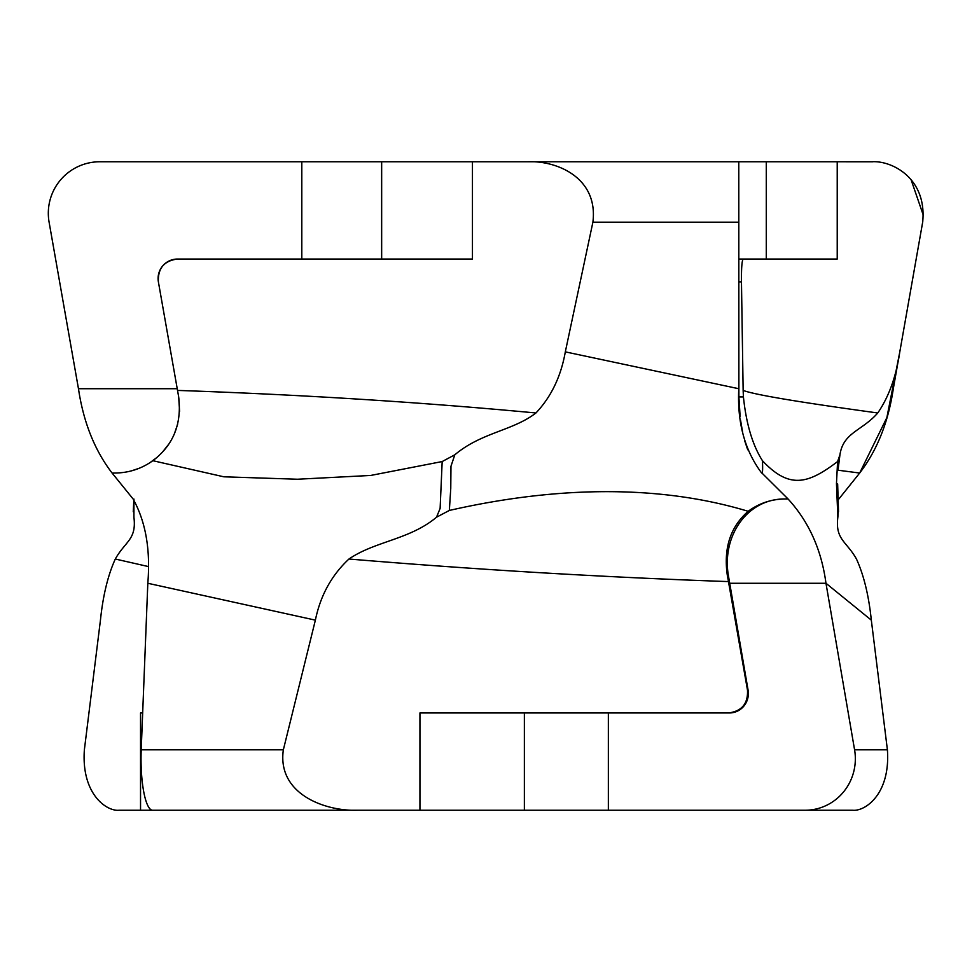 <?xml version="1.0" encoding="UTF-8"?>
<svg xmlns="http://www.w3.org/2000/svg" width="972" height="972" viewBox="0 0 972 972"><rect width="100%" height="100%" fill="white"/><g stroke="black" fill="none" stroke-linecap="round" stroke-linejoin="round"><path stroke-width="1.46" d="M436.525 517.201L440.122 508.417L442.175 461.554L454.811 454.799L450.972 466.244L450.765 488.357L449.343 510.446L436.525 517.201C409.771 539.667 375.022 541.149 348.96 559.022C331.634 575.145 320.432 595.52 315.378 620.136L147.817 583.273L141.207 749.813A51.48 11.579 90 0 0 152.616 810.235L419.94 810.235L419.94 712.962L729.425 712.962A19.452 18.954 -90 0 0 748.088 690.132L728.307 575.072C721.819 535.523 747.638 498.344 785.4 498.964L788.049 498.964C808.838 521.648 821.486 549.739 825.969 583.273L871.325 620.136L887.4 749.813L854.582 749.813A51.48 50.155 90 0 1 805.193 810.235L608.351 810.235L608.351 712.962L729.425 712.962M133.929 499.073L133.917 517.201C136.688 539.667 125.315 541.149 115.304 559.022C107.953 575.145 102.996 595.52 100.444 620.136L84.37 749.813C81.174 794.331 106.896 811.62 119.094 810.235L140.539 810.235L140.539 712.962L142.677 712.962L140.539 712.962M838.411 510.446L837.852 517.201L836.467 483.643L837.597 461.554L839.942 454.799L838.156 468.978M839.942 454.799C843.259 432.333 862.152 430.851 877.765 412.978C888.833 396.855 896.184 376.48 899.805 351.864L893.304 388.727C888.299 422.261 877.084 450.352 859.673 473.036L837.925 500.155M838.678 498.964L837.888 499.049M147.817 583.273C150.599 549.739 145.691 521.648 133.091 498.964L112.096 473.036C94.685 450.352 83.471 422.261 78.465 388.727L49.098 222.187A51.48 51.48 0 0 1 99.788 161.765L301.806 161.765L301.806 259.038M381.656 259.038L381.656 161.765L301.806 161.765M381.656 161.765L472.453 161.765L472.453 259.038L177.548 259.038C164.147 260.739 157.768 268.345 158.387 281.868L178.678 396.928L158.387 281.868A19.452 19.452 0 0 1 177.548 259.038M872.698 161.777L472.453 161.765M766.276 161.765L837.22 161.765L837.22 259.038L738.781 259.038L766.276 259.038L766.276 161.765M899.805 351.864L922.671 222.187C927.227 177.669 891.19 160.38 871.981 161.765L837.22 161.765M877.765 412.978C799.361 402.238 754.491 394.717 743.143 390.416L741.466 281.868C741.357 268.345 741.915 260.739 743.143 259.038M785.4 498.964L788.049 498.964L761.951 473.036C762.656 472.927 762.813 468.808 762.449 460.704C752.583 445.188 746.241 423.926 743.422 396.928L743.143 390.416M762.449 460.704C789.629 489.73 808.461 483.631 837.597 461.554M613.478 810.235L770.383 810.235M819.153 810.235L782.533 810.235M887.4 749.813C890.595 794.331 864.873 811.62 852.675 810.235L805.193 810.235M524.37 712.962L524.37 810.235L608.351 810.235M524.37 810.235L419.94 810.235M189.236 810.235L140.539 810.235M837.852 517.201C835.082 539.667 846.454 541.149 856.466 559.022C863.816 575.145 868.774 595.52 871.325 620.136M115.304 559.022L148.194 566.518M114.818 473.036L112.096 473.036L114.818 473.036C128.778 472.927 141.45 468.808 152.859 460.704L223.827 476.802L297.493 479.232L370.672 475.454L442.175 461.554M152.859 460.704C173.308 445.188 181.922 423.926 178.678 396.928L179.589 411.326M454.811 454.799C481.492 432.333 512.803 430.851 535.937 412.978C421.69 402.238 302.231 394.717 177.536 390.416M527.699 161.765C556.689 160.38 598.448 177.669 592.896 222.187L565.315 351.864C560.966 376.48 551.173 396.855 535.937 412.978M177.73 423.877L174.438 433.694M168.824 444.07L162.105 452.563M157.124 457.326L149.882 462.733M139.239 468.261L131.317 470.898M78.465 388.727L177.232 388.727M358.291 810.235C325.717 811.62 276.935 794.331 283.35 749.813L315.378 620.136M348.96 559.022C477.908 569.762 604.414 577.283 728.465 581.584L747.492 690.132C748.124 703.655 741.782 711.261 728.441 712.962M785.34 498.964C771.586 499.073 759.193 503.192 748.173 511.296C730.446 526.812 723.484 548.074 727.287 575.072L728.465 581.584M748.173 511.296C652.176 482.27 546.325 488.369 449.343 510.446M761.951 473.036L761.659 473.036C744.71 450.352 737.08 422.261 738.781 388.727L565.315 351.864M743.422 396.928L738.89 396.928L738.781 161.765M738.89 396.928L740.117 416.381M740.567 420.208L742.766 433.148M744.588 440.474L747.711 449.769M729.729 583.273L825.969 583.273L854.582 749.813M471.068 161.765L443.657 161.765M838.071 470.217L859.673 473.036L886.865 417.608L899.695 352.459L922.78 221.543M923.4 215.505L911.116 179.808M283.35 749.813L141.207 749.813M592.896 222.187L738.781 222.187M738.781 281.868L741.466 281.868M727.287 575.072L728.307 575.072M133.249 511.77L133.832 500.143M839.565 456.828L838.277 467.544M837.645 483.959L838.52 511.782"/></g></svg>

